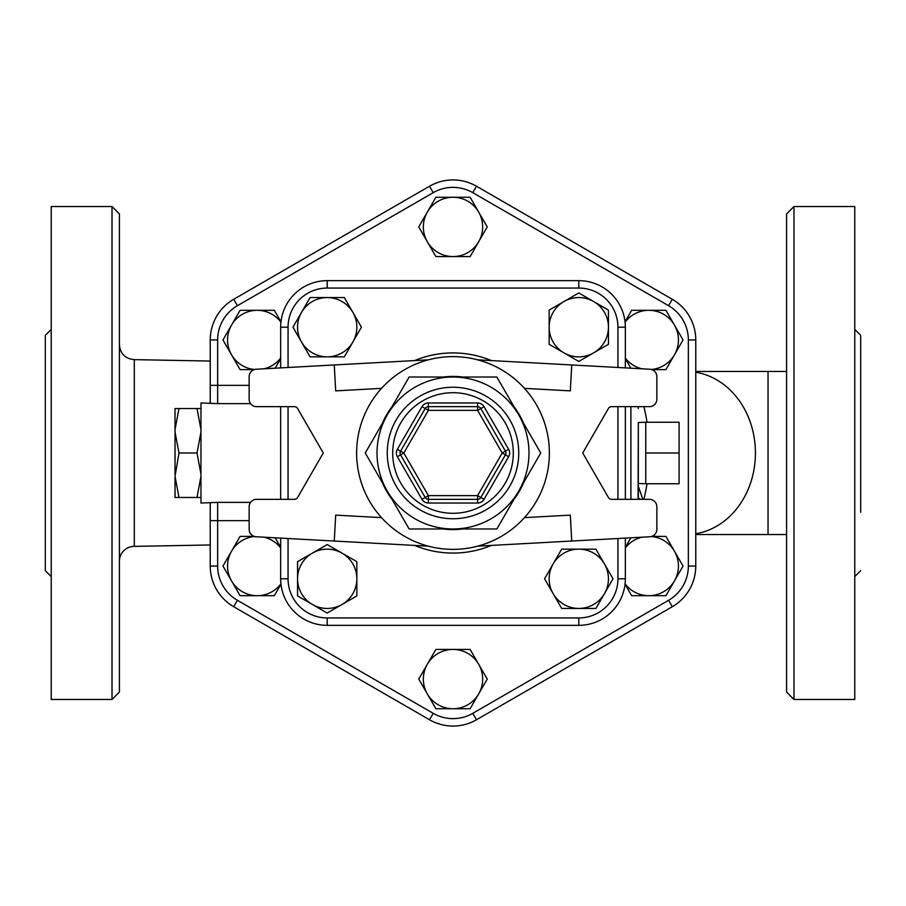 <?xml version="1.0" encoding="UTF-8"?>
<svg xmlns="http://www.w3.org/2000/svg" width="906" height="906" viewBox="0 0 906 906"><rect width="100%" height="100%" fill="white"/><g stroke="black" fill="none" stroke-linecap="round" stroke-linejoin="round"><path stroke-width="1.36" d="M453 649.432A29.649 29.649 0 0 0 427.326 664.268L435.877 649.432L470.123 649.432L478.674 664.268A29.649 29.649 0 0 0 453 649.432M421.97 499.331A7.418 7.418 0 0 0 428.391 503.034L477.609 503.034A7.418 7.418 0 0 0 484.031 499.331L477.609 495.627L502.218 453L505.423 451.143A3.703 3.703 0 0 1 505.423 454.857L480.814 497.473A3.703 3.703 0 0 1 477.609 499.331L428.391 499.331A3.703 3.703 0 0 1 425.186 497.473L400.577 454.857A3.703 3.703 0 0 1 400.577 451.143A3.703 3.703 0 0 0 400.577 454.857L397.36 456.703L421.97 499.331L428.391 495.627L403.782 453L400.577 451.143L425.186 408.527A3.703 3.703 0 0 1 428.391 406.669L477.609 406.669A3.703 3.703 0 0 1 480.814 408.527L505.423 451.143L508.64 449.297L484.031 406.669L477.609 410.373L502.218 453L508.64 456.703A7.418 7.418 0 0 0 508.64 449.297M518.798 490.995A75.979 75.979 0 0 0 453 377.021A75.979 75.979 0 0 0 387.202 490.995A75.979 75.979 0 0 0 518.798 490.995L496.862 528.979L409.138 528.979L365.265 453L409.138 377.021L496.862 377.021L540.735 453L518.798 490.995M409.138 528.979L443.385 528.979A76.591 76.591 0 0 0 462.615 528.979L496.862 528.979L513.996 499.319A76.591 76.591 0 0 0 523.611 482.66L540.735 453L523.611 423.34A76.591 76.591 0 0 0 513.996 406.681L496.862 377.021L462.615 377.021A76.591 76.591 0 0 0 443.385 377.021L409.138 377.021L392.004 406.681A76.591 76.591 0 0 0 382.389 423.34L365.265 453L382.389 482.66A76.591 76.591 0 0 0 392.004 499.319L409.138 528.979M549.364 453A96.364 96.364 0 0 1 404.812 536.454A96.364 96.364 0 0 1 404.812 369.546A96.364 96.364 0 0 1 549.364 453M334.269 364.959L335.684 390.871L381.517 388.368A96.364 96.364 0 0 0 381.517 517.632L335.684 515.129L334.269 541.041L256.16 536.771A7.418 7.418 0 0 1 249.15 529.376L249.15 506.737A7.418 7.418 0 0 1 256.568 499.331L294.393 499.331A3.703 3.703 0 0 0 297.598 497.473L323.272 453L297.598 408.527A3.703 3.703 0 0 0 294.393 406.669L256.568 406.669A7.418 7.418 0 0 1 249.15 399.263L249.15 376.624A7.418 7.418 0 0 1 256.16 369.229L428.391 359.829M524.483 388.368L570.316 390.871L571.731 364.959L649.84 369.229A7.418 7.418 0 0 1 656.85 376.624L656.85 399.263A7.418 7.418 0 0 1 649.432 406.669L611.607 406.669A3.703 3.703 0 0 0 608.402 408.527L582.728 453L608.402 497.473A3.703 3.703 0 0 0 611.607 499.331L649.432 499.331A7.418 7.418 0 0 1 656.85 506.737L656.85 529.376A7.418 7.418 0 0 1 649.84 536.771L477.609 546.171M524.483 517.632L570.316 515.129L571.731 541.041M571.731 364.959L477.609 359.829M334.269 541.041L428.391 546.171M356.851 595.922L342.026 604.472A29.649 29.649 0 0 0 356.851 578.798L356.851 595.922M342.026 553.124L356.851 561.675L356.851 578.798A29.649 29.649 0 0 0 312.377 553.124L327.202 544.563L342.026 553.124M327.202 613.034L312.377 604.472A29.649 29.649 0 0 0 342.026 604.472L327.202 613.034M297.553 578.798L297.553 561.675L312.377 553.124A29.649 29.649 0 0 0 312.377 604.472L297.553 595.922L297.553 578.798M310.079 356.851L301.528 342.026A29.649 29.649 0 0 0 327.202 356.851L310.079 356.851M352.876 342.026L344.325 356.851L327.202 356.851A29.649 29.649 0 0 0 352.876 312.377L361.437 327.202L352.876 342.026M292.966 327.202L301.528 312.377A29.649 29.649 0 0 0 301.528 342.026L292.966 327.202M327.202 297.553L344.325 297.553L352.876 312.377A29.649 29.649 0 0 0 301.528 312.377L310.079 297.553L327.202 297.553M549.149 310.079L563.974 301.528A29.649 29.649 0 0 0 549.149 327.202L549.149 310.079M563.974 352.876L549.149 344.325L549.149 327.202A29.649 29.649 0 0 0 593.623 352.876L578.798 361.437L563.974 352.876M578.798 292.966L593.623 301.528A29.649 29.649 0 0 0 563.974 301.528L578.798 292.966M608.447 327.202L608.447 344.325L593.623 352.876A29.649 29.649 0 0 0 593.623 301.528L608.447 310.079L608.447 327.202M595.922 549.149L604.472 563.974A29.649 29.649 0 0 0 578.798 549.149L595.922 549.149M553.124 563.974L561.675 549.149L578.798 549.149A29.649 29.649 0 0 0 553.124 593.623L544.563 578.798L553.124 563.974M613.034 578.798L604.472 593.623A29.649 29.649 0 0 0 604.472 563.974L613.034 578.798M578.798 608.447L561.675 608.447L553.124 593.623A29.649 29.649 0 0 0 604.472 593.623L595.922 608.447L578.798 608.447M625.344 367.893L625.344 327.202A46.546 46.546 0 0 0 578.798 280.656L327.202 280.656A46.546 46.546 0 0 0 280.656 327.202L280.656 367.893M280.656 406.669L280.656 499.331M280.656 538.107L280.656 578.798A46.546 46.546 0 0 0 327.202 625.344L578.798 625.344A46.546 46.546 0 0 0 625.344 578.798L625.344 538.107M625.344 499.331L625.344 406.669M688.356 339.954L695.763 339.954L695.763 566.046L695.763 339.954A46.965 46.965 0 0 0 672.286 299.274L476.488 186.24L672.286 299.274L668.571 305.696A39.558 39.558 0 0 1 688.356 339.954L688.356 566.046A39.558 39.558 0 0 1 668.571 600.304L472.773 713.339A39.558 39.558 0 0 1 433.227 713.339L237.429 600.304A39.558 39.558 0 0 1 217.644 566.046L217.644 520.656L249.15 520.656M249.15 385.344L217.644 385.344L217.644 403.623L200.962 402.966L200.962 503.034L217.644 502.377L217.644 520.656L210.237 520.656L210.237 503.034L210.237 566.046A46.965 46.965 0 0 0 233.714 606.726L429.512 719.76A46.965 46.965 0 0 0 476.488 719.76L672.286 606.726A46.965 46.965 0 0 0 695.763 566.046A46.965 46.965 0 0 1 672.286 606.726L668.571 600.304M210.237 402.966L210.237 385.344L210.237 402.966M625.344 327.202A46.546 46.546 0 0 0 578.798 280.656L578.798 288.063A39.139 39.139 0 0 1 617.937 327.202L625.344 327.202M578.798 617.937L578.798 625.344A46.546 46.546 0 0 0 625.344 578.798L617.937 578.798A39.139 39.139 0 0 1 578.798 617.937L327.202 617.937A39.139 39.139 0 0 1 288.063 578.798L288.063 538.515M280.656 547.904A29.649 29.649 0 0 0 264.11 537.213M275.141 537.813L280.656 547.36M254.563 536.511A29.649 29.649 0 0 0 231.528 551.222L240.079 536.397L254.178 536.397M280.962 584.189L274.325 595.695L257.202 595.695A29.649 29.649 0 0 0 280.928 583.826M231.528 580.871L222.967 566.046L231.528 551.222A29.649 29.649 0 0 0 257.202 595.695L240.079 595.695L231.528 580.871M280.656 358.64L275.141 368.187M264.11 368.787A29.649 29.649 0 0 0 280.656 358.096M280.928 322.174A29.649 29.649 0 0 0 257.202 310.305L274.325 310.305L280.962 321.811M254.178 369.603L240.079 369.603L231.528 354.778A29.649 29.649 0 0 0 254.563 369.489M231.528 325.129L240.079 310.305L257.202 310.305A29.649 29.649 0 0 0 231.528 354.778L222.967 339.954L231.528 325.129M435.877 256.568L427.326 241.732A29.649 29.649 0 0 0 453 256.568L435.877 256.568M478.674 241.732L470.123 256.568L453 256.568A29.649 29.649 0 0 0 478.674 212.083L487.235 226.908L478.674 241.732M418.765 226.908L427.326 212.083A29.649 29.649 0 0 0 427.326 241.732L418.765 226.908M453 197.259L470.123 197.259L478.674 212.083A29.649 29.649 0 0 0 427.326 212.083L435.877 197.259L453 197.259M625.344 358.096A29.649 29.649 0 0 0 641.89 368.787M630.859 368.187L625.344 358.64M651.437 369.489A29.649 29.649 0 0 0 674.472 354.778L665.921 369.603L651.822 369.603M625.038 321.811L631.675 310.305L648.798 310.305A29.649 29.649 0 0 0 625.072 322.174M674.472 325.129L683.033 339.954L674.472 354.778A29.649 29.649 0 0 0 648.798 310.305L665.921 310.305L674.472 325.129M625.344 547.36L630.859 537.813M641.89 537.213A29.649 29.649 0 0 0 625.344 547.904M625.072 583.826A29.649 29.649 0 0 0 648.798 595.695L631.675 595.695L625.038 584.189M651.822 536.397L665.921 536.397L674.472 551.222A29.649 29.649 0 0 0 651.437 536.511M674.472 580.871L665.921 595.695L648.798 595.695A29.649 29.649 0 0 0 674.472 551.222L683.033 566.046L674.472 580.871M427.326 693.917L418.765 679.092L427.326 664.268A29.649 29.649 0 0 0 453 708.741L435.877 708.741L427.326 693.917M487.235 679.092L478.674 693.917A29.649 29.649 0 0 0 478.674 664.268L487.235 679.092M478.674 693.917L470.123 708.741L453 708.741A29.649 29.649 0 0 0 478.674 693.917M200.962 474.053L197.01 453L200.962 431.947M200.962 429.603L197.01 408.549L200.962 408.549M200.962 497.451L197.01 497.451L200.962 476.397M197.01 497.451L175.028 497.451L175.028 476.397L178.98 497.451M197.01 453L178.98 453L175.028 476.397M178.98 408.549L175.028 429.603L175.028 408.549L197.01 408.549M175.028 474.053L175.028 431.947L178.98 453M175.028 429.603L175.028 431.947M679.092 453L679.092 422.241L645.729 422.241L645.729 453L679.092 453L679.092 483.759L645.729 483.759L645.729 453M638.084 499.331L638.322 422.49L645.729 422.241M472.773 192.661L476.488 186.24A46.965 46.965 0 0 0 429.512 186.24L233.714 299.274A46.965 46.965 0 0 0 210.237 339.954L210.237 385.344L217.644 385.344L217.644 339.954A39.558 39.558 0 0 1 237.429 305.696L433.227 192.661A39.558 39.558 0 0 1 472.773 192.661L668.571 305.696M433.227 713.339L429.512 719.76A46.965 46.965 0 0 0 476.488 719.76L472.773 713.339M638.322 497.473L638.322 422.49M638.322 408.527L638.084 406.669M642.818 499.331L638.322 486.329M638.3 497.926L640.531 499.331M854.766 329.388L860.7 335.322L860.7 512.298M854.766 699.477L854.766 206.523L793.984 206.523L793.984 699.477L854.766 699.477M793.984 206.523L786.578 213.941L786.578 692.059L793.984 699.477M210.237 544.97L134.303 546.375L134.303 359.625L134.303 546.375A14.824 14.824 0 0 0 119.422 561.199M112.016 699.477L119.422 692.059L119.422 213.941L112.016 206.523L112.016 699.477L51.234 699.477L51.234 206.523L112.016 206.523M51.234 576.612L45.3 570.678L45.3 335.322L45.3 512.298M786.578 371.46L768.039 371.46L768.039 534.54L695.763 534.54M643.894 499.331A196.443 196.443 0 0 0 647.02 483.759M647.02 422.241A196.443 196.443 0 0 0 643.894 406.669M477.609 503.034L477.609 495.627L428.391 495.627L428.391 503.034M484.031 406.669A7.418 7.418 0 0 0 477.609 402.966L428.391 402.966L428.391 410.373L477.609 410.373L477.609 402.966M428.391 402.966A7.418 7.418 0 0 0 421.97 406.669L397.36 449.297A7.418 7.418 0 0 0 397.36 456.703M400.577 454.857L403.782 453L428.391 410.373L421.97 406.669M397.36 449.297L400.577 451.143M484.031 499.331L508.64 456.703M513.306 453A60.306 60.306 0 0 1 422.853 505.22A60.306 60.306 0 0 1 422.853 400.78A60.306 60.306 0 0 1 513.306 453M518.753 453A65.753 65.753 0 0 0 420.124 396.058A65.753 65.753 0 0 0 420.124 509.942A65.753 65.753 0 0 0 518.753 453M280.656 578.798L288.063 578.798M288.063 499.331L288.063 406.669M288.063 367.485L288.063 327.202L280.656 327.202M327.202 625.344L327.202 617.937M288.063 327.202A39.139 39.139 0 0 1 327.202 288.063L327.202 280.656M327.202 288.063L578.798 288.063M617.937 327.202L617.937 367.485M617.937 406.669L617.937 499.331M617.937 538.515L617.937 578.798M491.38 360.577A100.068 100.068 0 0 0 414.62 360.577M414.62 545.423A100.068 100.068 0 0 0 491.38 545.423M217.644 339.954L210.237 339.954M237.429 305.696L233.714 299.274M433.227 192.661L429.512 186.24M688.356 566.046L695.763 566.046M237.429 600.304L233.714 606.726M217.644 566.046L210.237 566.046M250.577 502.377L217.644 502.377M217.644 403.623L250.577 403.623M630.904 406.669L630.904 499.331M695.763 372.253A81.54 69.332 90 0 1 755.434 453A81.54 69.332 90 0 1 695.763 533.747M638.322 483.51L645.729 483.759M210.237 361.052L134.303 359.637C125.277 358.742 120.317 353.804 119.422 344.801M860.7 570.678L854.766 576.612M45.3 335.322L51.234 329.388M768.039 371.46L695.763 371.46M786.578 534.54L768.039 534.54"/></g></svg>
